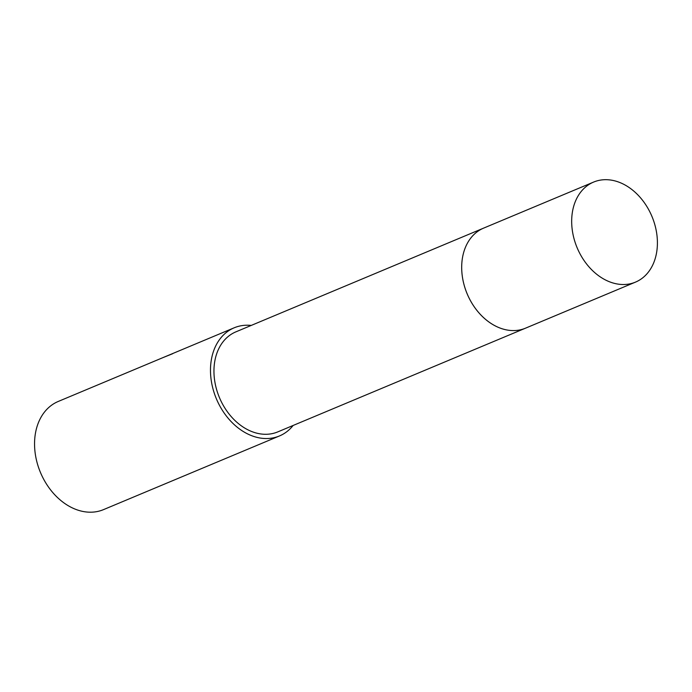 <?xml version="1.0" encoding="UTF-8"?>
<svg xmlns="http://www.w3.org/2000/svg" width="692" height="692" viewBox="0 0 692 692"><rect width="100%" height="100%" fill="white"/><g stroke="black" fill="none" stroke-linecap="round" stroke-linejoin="round"><path stroke-width="1.04" d="M464.323 250.331A54.236 40.551 67.3 0 0 496.147 326.339M483.068 228.36L235.877 331.857A54.227 40.551 67.3 0 0 217.608 392.762A54.227 40.551 67.3 0 0 270.382 433.945A54.227 40.551 67.3 0 0 277.769 431.894L524.951 328.406M174.574 352.756L58.249 401.455A58.63 43.838 67.3 0 0 38.501 467.299A58.63 43.838 67.3 0 0 95.557 511.829A58.63 43.838 67.3 0 0 103.54 509.615L279.464 435.951A58.63 43.838 67.3 0 0 293.131 425.468M251.248 325.422A58.63 43.838 67.3 0 0 242.157 325.586A58.63 43.838 67.3 0 0 234.181 327.8A58.63 43.838 67.3 0 0 214.434 393.644A58.63 43.838 67.3 0 0 271.489 438.166A58.63 43.838 67.3 0 0 279.464 435.951M162.585 357.773L172.663 353.707M655.212 226.094A54.227 40.551 67.3 0 0 593.598 182.083A54.227 40.551 67.3 0 0 573.876 238.117A54.227 40.551 67.3 0 0 635.49 282.12A54.227 40.551 67.3 0 0 655.212 226.094M593.598 182.083L483.613 228.126A54.236 40.56 67.3 0 0 463.882 284.161A54.236 40.56 67.3 0 0 525.505 328.181L635.49 282.12M234.181 327.8L173.605 353.162M166.521 356.129L163.243 357.496"/></g></svg>
